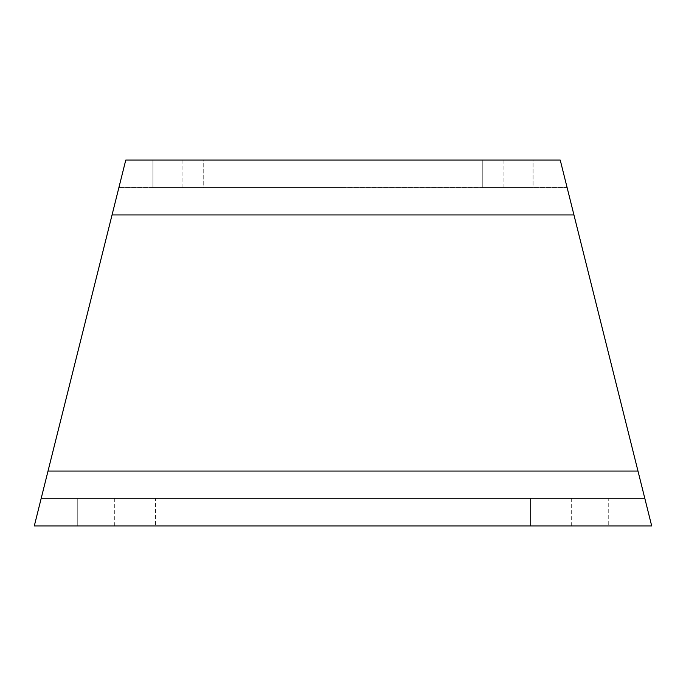 <?xml version="1.0" encoding="UTF-8"?>
<svg xmlns="http://www.w3.org/2000/svg" width="686" height="686" viewBox="0 0 686 686"><rect width="100%" height="100%" fill="white"/><g stroke="black" fill="none" stroke-linecap="round" stroke-linejoin="round"><path stroke-width="0.51" stroke-dasharray="3.43 2.57" d="M203.228 160.07L152.918 160.07L203.228 160.07L152.918 160.07L203.228 160.07L203.228 187.51L152.918 187.51L203.228 187.51L152.918 187.51L203.228 187.51L203.228 160.07M533.082 160.07L482.773 160.07L533.082 160.07L482.773 160.07L533.082 160.07L533.082 187.51L482.773 187.51L533.082 187.51L482.773 187.51L533.082 187.51L533.082 160.07M343 160.07L182.93 160.07L343 160.07M573.95 214.95L560.23 160.07L125.77 160.07L34.3 525.93L651.7 525.93L567.09 187.51L637.98 471.05L573.95 214.95L112.05 214.95L118.91 187.51L112.05 214.95L573.95 214.95L112.05 214.95M155.508 525.93L77.758 525.93L155.508 525.93L77.758 525.93L155.508 525.93L155.508 498.49L77.758 498.49L155.508 498.49L77.758 498.49L155.508 498.49L155.508 525.93M608.242 525.93L530.492 525.93L608.242 525.93L530.492 525.93L608.242 525.93L608.242 498.49L530.492 498.49L608.242 498.49L530.492 498.49L608.242 498.49L608.242 525.93M343 525.93L571.67 525.93L343 525.93M567.09 187.51L118.91 187.51L567.09 187.51M343 187.51L182.93 187.51L343 187.51M644.84 498.49L41.16 498.49L644.84 498.49M343 498.49L571.67 498.49L343 498.49M637.98 471.05L48.02 471.05M114.33 498.49L114.33 525.93M571.67 498.49L571.67 525.93M182.93 160.07L182.93 187.51M503.07 160.07L503.07 187.51M530.492 498.49L530.492 525.93L530.492 498.49M77.758 498.49L77.758 525.93L77.758 498.49M482.773 187.51L482.773 160.07L482.773 187.51M152.918 187.51L152.918 160.07L152.918 187.51"/><path stroke-width="1.03" d="M560.23 160.07L125.77 160.07L34.3 525.93L651.7 525.93L560.23 160.07M48.02 471.05L41.16 498.49L48.02 471.05L637.98 471.05L644.84 498.49L637.98 471.05M573.95 214.95L112.05 214.95"/></g></svg>
